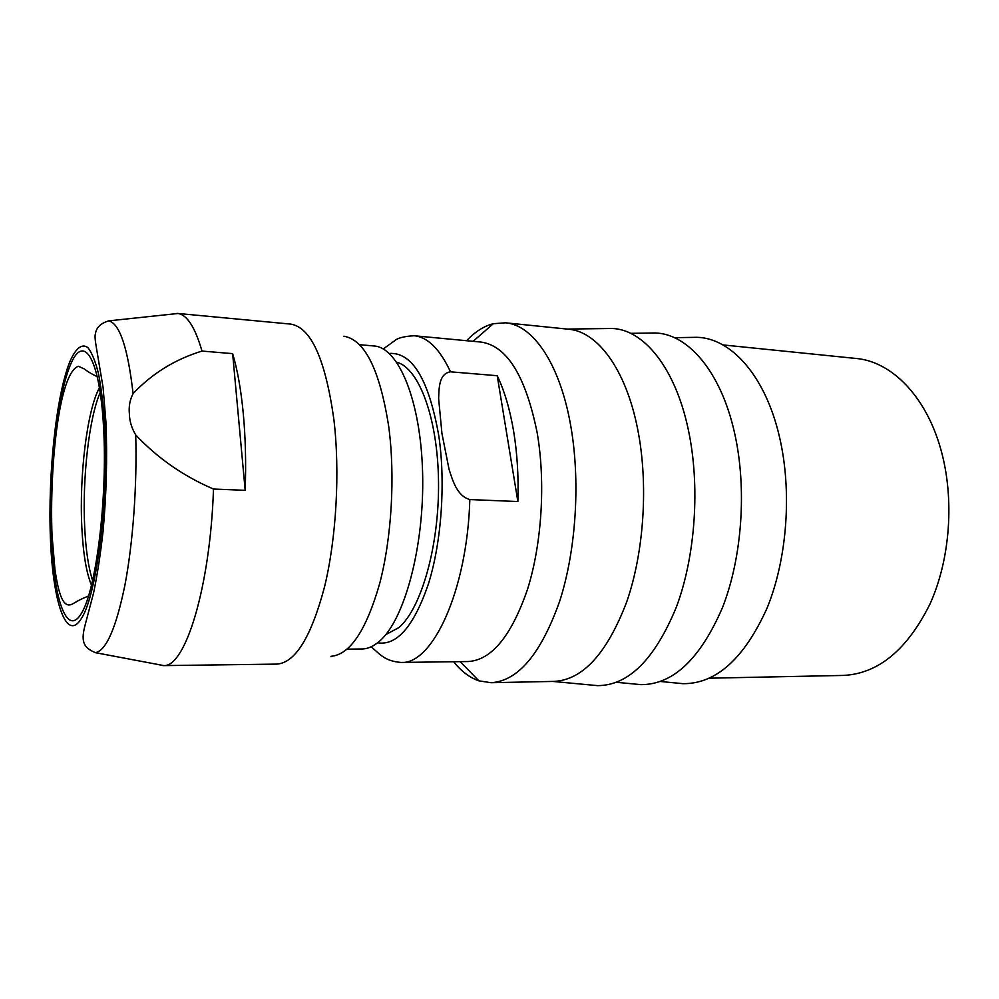 <?xml version="1.0" encoding="UTF-8"?>
<svg xmlns="http://www.w3.org/2000/svg" width="999" height="999" viewBox="0 0 999 999"><rect width="100%" height="100%" fill="white"/><g stroke="black" fill="none" stroke-linecap="round" stroke-linejoin="round"><path stroke-width="1.5" d="M385.764 634.615L398.938 627.559C421.353 608.466 439.335 545.504 438.524 481.805C437.837 418.044 418.881 367.919 396.765 362.262M347.153 649.138L361.813 649C367.719 648.963 373.638 646.341 379.583 641.133C404.445 620.029 424.45 546.503 422.627 473.738C420.979 400.886 398.539 347.302 374.051 345.991L359.453 344.68M330.944 656.318C349.925 654.757 366.158 630.531 379.657 583.641C391.683 537.899 395.304 476.086 388.736 426.648C379.832 369.892 364.872 339.747 343.868 336.213M158.192 664.535L163.149 665.621L276.96 664.098C295.304 662.749 311.126 637.112 324.463 587.175C336.351 538.424 340.122 472.265 333.903 419.592C325.399 359.178 311.001 327.347 290.697 324.101L177.372 313.411L172.34 314.098M232.642 353.634C237.462 369.78 241.021 389.797 243.294 413.698C245.517 437.762 246.141 463.311 245.18 490.334L232.642 353.634L201.998 351.074C195.155 327.435 187.15 314.91 178.009 313.486L177.372 313.411M201.998 351.074C174.95 359.378 151.985 373.564 133.092 393.643C129.895 399.787 128.646 406.518 129.383 413.848C129.545 421.153 131.656 428.171 135.714 434.915C157.63 458.191 183.554 476.223 213.486 489.035L245.18 490.334M163.149 665.621L163.786 665.584C185.327 667.22 210.29 586.85 213.486 489.035M100.262 392.42C88.986 417.744 82.193 478.983 84.715 527.584C85.839 550.324 88.499 568.006 92.657 580.656M450.487 371.815C438.848 373.651 439.011 388.236 438.636 398.576L441.933 433.441L449.026 469.23C452.572 480.182 456.943 495.979 469.83 499.562L517.869 501.535L497.215 375.711L450.487 371.815C439.872 349.101 427.747 337.075 414.098 335.751C404.046 336.326 397.515 338.024 394.505 340.846L383.241 348.976M371.216 646.765C380.706 655.094 385.277 661.063 400.911 662.437L468.106 661.538C491.496 660.189 511.276 636.176 527.46 589.497C541.858 543.943 545.729 482.23 537.175 432.804C525.674 376.011 506.943 345.766 481.006 342.07L414.098 335.751M517.869 501.535C518.681 476.81 517.27 453.396 513.636 431.268C509.902 409.278 504.433 390.759 497.215 375.711M466.583 340.709C475.012 331.768 483.916 326.099 493.306 323.701L505.556 322.814C532.667 324.862 559.502 363.012 570.454 424.213C580.619 479.907 576.298 549.8 559.652 601.286C540.896 653.97 518.031 681.106 491.033 682.704L478.883 680.843C469.717 677.684 461.301 671.316 453.621 661.725M491.033 682.704L554.333 681.393C582.966 679.77 607.117 653.221 626.76 601.76C644.193 551.485 648.538 483.279 637.599 428.833C625.836 368.993 597.327 331.456 568.556 329.22L505.556 322.814M591.77 685.089L597.589 685.639C628.558 685.501 654.832 659.29 676.398 607.03C695.529 555.894 700.324 485.651 688.311 429.682C675.262 367.52 643.493 329.308 612.012 328.484L606.168 328.559M634.927 684.065L640.933 684.64C673.039 684.69 700.224 659.003 722.489 607.592C742.22 557.28 747.077 488.099 734.552 432.904C720.916 371.503 687.836 333.703 655.132 332.967L649.1 333.054M676.748 683.079L682.941 683.678C716.096 683.915 744.143 658.728 767.057 608.129C787.362 558.628 792.282 490.459 779.27 436.026C765.084 375.349 730.769 337.962 696.927 337.312L690.696 337.425M709.452 678.196L843.393 675.424C878.271 673.701 907.154 649.862 930.044 603.908C950.324 559.078 954.657 498.513 940.908 449.675C926.085 396.041 891.32 361.463 856.193 358.479L722.901 344.917M135.714 434.915C137.2 485.302 132.967 543.194 124.887 585.277C116.046 628.146 106.219 650.611 95.405 652.672L163.786 665.584M95.405 652.672C84.653 648.001 80.494 643.044 84.803 626.236L93.581 592.956C97.315 574.875 100.487 554.258 103.084 531.093C106.431 494.105 107.392 457.979 105.981 422.714L103.097 387.512L96.653 349.3C95.092 340.459 94.68 335.327 95.417 333.903C96.216 327.61 100.674 323.264 108.791 320.854C119.755 323.664 127.847 347.927 133.092 393.643M104.658 424.7C108.953 498.326 96.965 594.168 81.606 618.194C66.334 643.456 52.747 601.91 50.412 538.036C47.915 474.325 56.106 396.091 69.73 361.963C75.574 348.389 81.893 343.082 87.9 347.652C91.796 352.497 95.305 361.076 98.426 373.364C101.211 387.662 103.284 404.77 104.658 424.7M51.224 536.338C53.496 598.151 66.671 637.999 81.394 613.436C96.179 590.034 107.667 497.852 103.559 426.998C99.65 355.856 82.992 332.38 69.918 366.121C56.743 398.938 48.789 474.7 51.224 536.338M99.525 387.662C87.15 409.565 79.158 475.599 81.843 527.497C83.154 553.783 86.389 573.064 91.546 585.327M377.572 642.807C397.015 645.891 414.023 626.098 428.583 583.428C441.546 541.683 445.691 482.867 438.823 435.951C428.821 379.545 412.3 352.048 389.26 353.434M400.911 662.437C432.505 664.934 467.27 590.484 469.83 499.562M108.791 320.854L178.009 313.486M88.586 595.966C73.402 602.085 73.589 604.707 68.794 604.969C65.197 604.745 62.25 600.911 59.952 593.481C58.791 589.822 57.305 585.064 54.957 569.642L52.023 535.114C49.488 468.906 58.541 372.877 78.434 366.258L84.178 368.906C85.677 369.605 86.101 371.178 97.427 376.823M460.177 661.638L478.883 680.843M567.032 329.071L612.012 328.484M630.619 333.329L655.132 332.967M674.412 337.687L696.927 337.312M552.809 681.43L597.589 685.639M660.526 681.493L682.941 683.678M473.114 341.321L493.306 323.701M616.533 682.305L640.933 684.64"/></g></svg>
